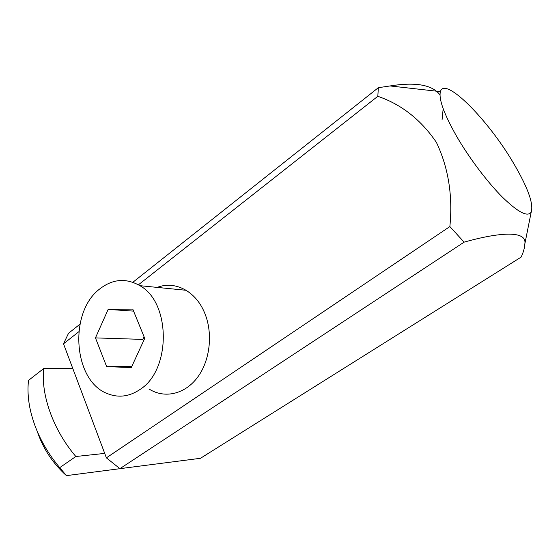 <?xml version="1.0" encoding="UTF-8"?>
<svg xmlns="http://www.w3.org/2000/svg" width="560" height="560" viewBox="0 0 560 560"><rect width="100%" height="100%" fill="white"/><g stroke="black" fill="none" stroke-linecap="round" stroke-linejoin="round"><path stroke-width="0.84" d="M464.107 242.151L119.931 468.657L200.466 458.297L521.108 257.124C523.383 252.385 524.622 247.996 524.832 243.943C527.282 230.16 499.233 232.232 464.107 242.151L449.869 226.576L106.386 457.849L63.504 343.798L68.544 333.256L79.933 324.233M132.867 282.275L378.343 87.696L390.089 85.946C415.695 81.844 432.327 84.819 439.999 94.878M443.177 108.696L442.071 119.686M513.772 163.604C527.926 187.761 533.736 203.91 531.209 212.044C527.758 217.378 518.112 212.38 502.292 197.043C487.116 181.818 468.888 157.577 456.372 135.884C443.912 113.75 438.592 99.001 440.405 91.623C444.703 75.621 488.719 120.47 513.772 163.604M106.386 457.849L119.931 468.657M449.869 226.576C452.9 195.825 448.42 167.769 436.422 142.415C421.001 119.777 401.471 104.405 377.825 96.292L378.343 87.696M149.268 389.158C164.752 398.853 185.122 394.268 197.743 377.055C210.399 359.919 213.178 332.297 204.26 312.053C195.167 290.654 174.622 280.532 157.199 287.399M63.504 343.798L78.771 331.772M138.418 284.809L377.825 96.292M99.925 288.806C112.812 278.894 126.126 277.851 139.874 285.67C170.877 302.456 171.248 369.901 140.07 389.445C129.5 396.571 118.769 398.02 107.87 393.799C73.115 381.437 68.39 312.109 99.925 288.806M106.673 366.681L131.313 367.507L144.725 338.38L132.755 309.085L108.143 309.414L95.459 337.89L106.673 366.681L131.726 366.611M143.507 341.026L142.842 339.402L144.06 336.756M95.459 337.89L142.842 339.402M108.143 309.414L133.588 311.122M37.359 431.69C43.134 448.721 52.829 463.372 66.437 475.629L141.792 465.843M72.744 368.368L43.757 368.501L28.539 380.366C27.531 388.717 27.944 397.712 29.785 407.358C34.153 428.813 44.128 448.91 59.71 467.656L66.437 475.629M43.757 368.501C40.628 394.401 53.186 430.038 75.845 456.505L104.713 453.397M59.71 467.656L75.845 456.505M531.209 212.044L524.832 243.943M440.405 91.623L390.089 85.946M186.144 290.29L139.874 285.67"/></g></svg>
